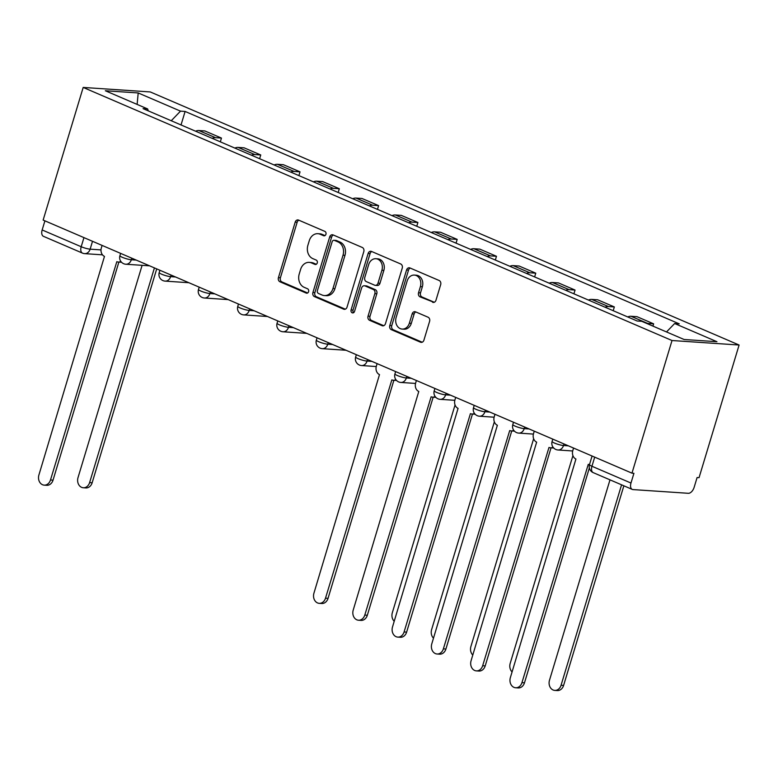 <?xml version="1.0" encoding="UTF-8"?>
<svg xmlns="http://www.w3.org/2000/svg" width="778" height="778" viewBox="0 0 778 778"><rect width="100%" height="100%" fill="white"/><g stroke="black" fill="none" stroke-linecap="round" stroke-linejoin="round"><path stroke-width="1.17" d="M325.943 234.285A2.285 1.848 -86.2 0 0 324.873 231.387L298.606 220.096A3.268 2.635 -86.2 0 0 297.886 219.921A3.268 2.635 -86.2 0 0 295.202 222.119L278.436 277.649A3.268 2.635 -86.2 0 0 279.973 281.801L306.24 293.092A2.285 1.848 -86.2 0 0 307.543 288.774L304.14 287.306A10.454 8.441 -86.2 0 1 299.219 274.041L300.609 269.412A10.454 8.441 -86.2 0 1 309.226 262.381A10.454 8.441 -86.2 0 1 311.501 262.935L314.905 264.394A2.285 1.848 -86.2 0 0 316.208 260.076L312.805 258.617A10.454 8.441 -86.2 0 1 307.874 245.342L309.274 240.713A10.454 8.441 -86.2 0 1 317.881 233.692A10.454 8.441 -86.2 0 1 320.166 234.246L323.56 235.705A2.285 1.848 -86.2 0 0 325.943 234.285M432.578 302.253A3.268 2.635 -86.2 0 0 433.288 302.428A3.268 2.635 -86.2 0 0 435.981 300.23L440.679 284.651A3.268 2.635 -86.2 0 0 439.142 280.498L409.967 267.963A3.268 2.635 -86.2 0 0 409.257 267.788A3.268 2.635 -86.2 0 0 406.563 269.985L389.797 325.515A3.268 2.635 -86.2 0 0 391.344 329.668L420.509 342.203A3.268 2.635 -86.2 0 0 421.219 342.378A3.268 2.635 -86.2 0 0 423.913 340.18L429.592 321.363A3.268 2.635 -86.2 0 0 428.056 317.21L415.569 311.852A3.268 2.635 -86.2 0 0 414.859 311.677A3.268 2.635 -86.2 0 0 412.165 313.874L409.354 323.201A8.733 7.06 -86.2 0 1 402.148 329.075A8.733 7.06 -86.2 0 1 396.128 317.521L407.166 280.955A8.733 7.06 -86.2 0 1 414.363 275.081A8.733 7.06 -86.2 0 1 420.392 286.644L418.545 292.732A3.268 2.635 -86.2 0 0 420.091 296.885L434.017 302.35M672.017 340.521L631.969 473.16L43.14 220.077L83.188 87.437L672.017 340.521L739.1 345.024L150.28 91.94L83.188 87.437M363.803 251.605A3.268 2.635 -86.2 0 0 362.256 247.453L333.091 234.917A3.268 2.635 -86.2 0 0 332.371 234.742A3.268 2.635 -86.2 0 0 329.687 236.94L312.921 292.47A3.268 2.635 -86.2 0 0 314.458 296.622L343.633 309.158A3.268 2.635 -86.2 0 0 344.343 309.333A3.268 2.635 -86.2 0 0 347.037 307.135L363.803 251.605M371.534 251.44L400.699 263.975A3.268 2.635 -86.2 0 1 402.236 268.128L385.47 323.658A3.268 2.635 -86.2 0 1 382.786 325.856A3.268 2.635 -86.2 0 1 382.066 325.681L369.589 320.312A3.268 2.635 -86.2 0 1 368.043 316.169L374.85 293.646A3.268 2.635 -86.2 0 0 373.304 289.494L365.028 285.934A3.268 2.635 -86.2 0 0 364.308 285.769A3.268 2.635 -86.2 0 0 361.624 287.957L354.544 311.414A2.285 1.848 -86.2 0 1 351.082 309.926L368.13 253.463A3.268 2.635 -86.2 0 1 370.814 251.265A3.268 2.635 -86.2 0 1 371.534 251.44M631.969 473.16L633.924 473.296L630.977 483.041A6.652 3.773 113.3 0 0 632.261 489.411A6.652 3.773 113.3 0 0 632.991 489.586L688.345 493.301A6.652 3.773 113.3 0 0 694.151 487.281L697.098 477.536L699.052 477.663L739.1 345.024M83.946 237.621L81.194 246.733A6.652 3.773 -66.7 0 0 82.478 253.113L43.442 236.327A6.652 3.773 -66.7 0 1 42.158 229.957L81.194 246.733A6.652 1.07 16.8 0 0 90.141 249.164L101.004 249.894M44.91 220.835L42.158 229.957M212.17 138.338A15.307 8.675 -66.7 0 1 215.487 137.677L198.867 130.539A15.307 8.675 113.3 0 0 195.55 131.19M198.867 130.539L204.828 130.937L221.458 138.076L220.32 141.839M215.487 137.677L221.458 138.076M259.609 158.722L260.747 154.968L244.117 147.82L238.156 147.421A15.307 8.675 113.3 0 0 234.839 148.073M251.459 155.221A15.307 8.675 -66.7 0 1 254.776 154.569L260.747 154.968M298.898 175.604L300.026 171.85L283.406 164.712L277.445 164.304A15.307 8.675 113.3 0 0 274.128 164.965M290.748 172.103A15.307 8.675 -66.7 0 1 294.065 171.452L300.026 171.85M338.187 192.497L339.315 188.743L322.695 181.595L316.734 181.196A15.307 8.675 113.3 0 0 313.417 181.848M330.037 188.996A15.307 8.675 -66.7 0 1 333.354 188.334L339.315 188.743M377.476 209.379L378.604 205.625L361.984 198.478L356.023 198.079A15.307 8.675 113.3 0 0 352.706 198.74M369.326 205.878A15.307 8.675 -66.7 0 1 372.643 205.227L378.604 205.625M416.765 226.272L417.893 222.508L401.273 215.37L395.312 214.971A15.307 8.675 113.3 0 0 391.995 215.623M408.615 222.771A15.307 8.675 -66.7 0 1 411.932 222.109L417.893 222.508M456.054 243.154L457.182 239.4L440.562 232.252L434.601 231.854A15.307 8.675 113.3 0 0 431.284 232.505M447.904 239.653A15.307 8.675 -66.7 0 1 451.221 239.002L457.182 239.4M495.343 260.046L496.471 256.283L479.851 249.145L473.89 248.736A15.307 8.675 113.3 0 0 470.573 249.398M487.193 256.536A15.307 8.675 -66.7 0 1 490.51 255.884L496.471 256.283M534.632 276.929L535.76 273.175L519.14 266.027L513.179 265.629A15.307 8.675 113.3 0 0 509.862 266.28M526.482 273.428A15.307 8.675 -66.7 0 1 529.799 272.777L535.76 273.175M573.911 293.812L575.049 290.058L558.429 282.91L552.458 282.511A15.307 8.675 113.3 0 0 549.142 283.173M565.771 290.311A15.307 8.675 -66.7 0 1 569.088 289.659L575.049 290.058M613.2 310.704L614.338 306.94L597.718 299.802L591.747 299.404A15.307 8.675 113.3 0 0 588.431 300.055M605.06 307.203A15.307 8.675 -66.7 0 1 608.377 306.542L614.338 306.94M652.937 326.108L653.627 323.833L637.007 316.685L631.036 316.286A15.307 8.675 113.3 0 0 627.72 316.938M646.732 323.444A15.307 8.675 -66.7 0 1 647.666 323.434L653.627 323.833M148.248 110.855L147.655 108.939L105.341 90.754L138.202 92.952L180.515 111.137L171.248 120.746M666.513 331.943L674.643 323.522L679.233 323.833L185.106 111.448L180.515 111.137M674.643 323.522L716.946 341.707L684.095 339.5L641.782 321.314L637.182 321.013L143.055 108.628L147.655 108.939M181.031 124.947L185.106 111.448M138.202 92.952L137.123 104.408M324.971 235.598L322.121 234.373A10.454 8.441 -86.2 0 0 319.846 233.818L317.881 233.692M309.226 262.381L311.181 262.517A10.454 8.441 -86.2 0 1 313.456 263.071L316.315 264.296M298.878 220.213A3.268 2.635 -86.2 0 0 297.157 222.245L280.391 277.785A3.268 2.635 -86.2 0 0 281.928 281.928L307.65 292.985M333.363 235.034A3.268 2.635 -86.2 0 0 331.642 237.066L314.876 292.606A3.268 2.635 -86.2 0 0 316.413 296.758L345.315 309.177M334.501 240.402A2.285 1.848 -86.2 0 0 332.118 241.822L317.405 290.564A2.285 1.848 -86.2 0 0 318.484 293.471L322.063 295.008A10.454 8.441 -86.2 0 0 324.348 295.562A10.454 8.441 -86.2 0 0 332.955 288.541L343.02 255.223A10.454 8.441 -86.2 0 0 338.09 241.948L334.501 240.402L336.456 240.538A2.285 1.848 -86.2 0 0 335.96 240.412L334.005 240.285M324.348 295.562L326.303 295.698A10.454 8.441 -86.2 0 0 334.91 288.667L332.955 288.541M336.456 240.538L340.044 242.075A10.454 8.441 -86.2 0 1 344.975 255.349L334.91 288.667M383.758 325.7L371.544 320.448L369.589 320.312M364.308 285.769L366.263 285.896A3.268 2.635 -86.2 0 1 366.983 286.071L375.259 289.63A3.268 2.635 -86.2 0 1 376.805 293.773L369.997 316.296A3.268 2.635 -86.2 0 0 371.544 320.448M371.796 251.557A3.268 2.635 -86.2 0 0 370.085 253.589L353.037 310.052A2.285 1.848 -86.2 0 0 353.659 312.668M381.901 270.277A8.733 7.06 -86.2 0 0 375.871 258.714A8.733 7.06 -86.2 0 0 368.675 264.588L364.785 277.474A3.268 2.635 -86.2 0 0 366.331 281.617L374.607 285.176A3.268 2.635 -86.2 0 0 375.327 285.351A3.268 2.635 -86.2 0 0 378.011 283.153L381.901 270.277L383.855 270.404A8.733 7.06 -86.2 0 0 377.826 258.85L375.871 258.714M375.327 285.351L377.281 285.487A3.268 2.635 -86.2 0 0 379.965 283.289L378.011 283.153M383.855 270.404L379.965 283.289M414.363 275.081L416.318 275.218A8.733 7.06 -86.2 0 1 422.347 286.771L420.509 292.868A3.268 2.635 -86.2 0 0 422.046 297.011L434.26 302.263M402.148 329.075L404.113 329.211A8.733 7.06 -86.2 0 0 411.309 323.337L409.354 323.201M415.841 311.968A3.268 2.635 -86.2 0 0 414.12 314.001L411.309 323.337M410.239 268.079A3.268 2.635 -86.2 0 0 408.518 270.112L391.752 325.651A3.268 2.635 -86.2 0 0 393.298 329.794L422.191 342.223M142.111 265.327L78.014 477.624A7.654 6.185 -86.2 0 0 83.295 487.757A7.654 6.185 -86.2 0 0 89.606 482.613L154.423 267.904M156.718 268.896L92.144 482.778A7.654 6.185 93.8 0 1 85.843 487.923L83.295 487.757M102.103 245.42L101.335 247.939A6.652 5.378 -86.2 0 0 104.476 256.39L38.9 475.008A7.654 6.185 -86.2 0 0 44.181 485.132A7.654 6.185 -86.2 0 0 50.482 479.987L116.817 261.69A6.652 5.378 -86.2 0 0 118.266 262.05A6.652 5.378 -86.2 0 0 120.853 261.427M121.494 262.205A6.652 5.378 93.8 0 1 120.814 262.215L118.266 262.05M118.869 262.089L53.03 480.152A7.654 6.185 93.8 0 1 46.719 485.297L44.181 485.132M455.052 404.959L392.326 612.724A7.654 6.185 -86.2 0 0 394.213 621.282M494.341 421.841L431.615 629.606A7.654 6.185 -86.2 0 0 433.502 638.174M533.63 438.734L470.904 646.499A7.654 6.185 -86.2 0 0 472.791 655.057M377.116 363.627L376.358 366.146A6.652 5.378 -86.2 0 0 379.499 374.597L313.923 593.215A7.654 6.185 -86.2 0 0 319.204 603.339A7.654 6.185 -86.2 0 0 325.505 598.194L391.84 379.897A6.652 5.378 -86.2 0 0 393.289 380.257A6.652 5.378 -86.2 0 0 395.876 379.635M396.517 380.413A6.652 5.378 93.8 0 1 395.837 380.423L393.289 380.257M393.882 380.296L328.044 598.36A7.654 6.185 93.8 0 1 321.742 603.504L319.204 603.339M416.405 380.51L415.647 383.029A6.652 5.378 -86.2 0 0 418.788 391.48L353.212 610.098A7.654 6.185 -86.2 0 0 358.493 620.222A7.654 6.185 -86.2 0 0 364.794 615.077L431.129 396.79A6.652 5.378 -86.2 0 0 432.578 397.14A6.652 5.378 -86.2 0 0 435.165 396.527M435.806 397.305A6.652 5.378 93.8 0 1 435.116 397.305L432.578 397.14M433.171 397.179L367.333 615.242A7.654 6.185 93.8 0 1 361.031 620.397L358.493 620.222M455.694 397.402L454.936 399.921A6.652 5.378 -86.2 0 0 458.077 408.372L392.501 626.98A7.654 6.185 -86.2 0 0 397.772 637.104A7.654 6.185 -86.2 0 0 404.083 631.96L470.418 413.672A6.652 5.378 -86.2 0 0 471.867 414.022A6.652 5.378 -86.2 0 0 474.454 413.41M475.095 414.188A6.652 5.378 93.8 0 1 474.405 414.197L471.867 414.022M472.46 414.061L406.622 632.135A7.654 6.185 93.8 0 1 400.32 637.279L397.772 637.104M494.983 414.285L494.224 416.804A6.652 5.378 -86.2 0 0 497.366 425.255L431.78 643.873A7.654 6.185 -86.2 0 0 437.061 653.997A7.654 6.185 -86.2 0 0 443.372 648.852L509.707 430.555A6.652 5.378 -86.2 0 0 511.156 430.915A6.652 5.378 -86.2 0 0 513.743 430.292M514.384 431.07A6.652 5.378 93.8 0 1 513.694 431.08L511.156 430.915M511.749 430.954L445.911 649.017A7.654 6.185 93.8 0 1 439.609 654.162L437.061 653.997M572.919 455.616L510.193 663.381A7.654 6.185 -86.2 0 0 512.08 671.949M534.272 431.168L533.514 433.686A6.652 5.378 -86.2 0 0 536.655 442.137L471.069 660.755A7.654 6.185 -86.2 0 0 476.35 670.879A7.654 6.185 -86.2 0 0 482.661 665.735L548.986 447.447A6.652 5.378 -86.2 0 0 550.445 447.797A6.652 5.378 -86.2 0 0 553.032 447.185M553.673 447.963A6.652 5.378 93.8 0 1 552.983 447.972L550.445 447.797M551.038 447.836L485.2 665.91A7.654 6.185 93.8 0 1 478.898 671.054L476.35 670.879M609.991 479.841L549.482 680.264A7.654 6.185 -86.2 0 0 554.763 690.397A7.654 6.185 -86.2 0 0 561.064 685.243L621.573 484.82M623.868 485.803L563.603 685.418A7.654 6.185 93.8 0 1 557.301 690.563L554.763 690.397M573.561 448.06L572.803 450.579A6.652 5.378 -86.2 0 0 575.934 459.03L510.358 677.648A7.654 6.185 -86.2 0 0 515.639 687.771A7.654 6.185 -86.2 0 0 521.95 682.627L588.275 464.33A6.652 5.378 -86.2 0 0 589.471 464.661M589.354 467.948L524.489 682.792A7.654 6.185 93.8 0 1 518.187 687.937L515.639 687.771M92.514 241.297L90.141 249.164A6.652 5.378 -86.2 0 1 84.666 253.638L102.482 254.834M608.377 306.542L591.747 299.404M569.088 289.659L552.458 282.511M529.799 272.777L513.179 265.629M490.51 255.884L473.89 248.736M451.221 239.002L434.601 231.854M411.932 222.109L395.312 214.971M372.643 205.227L356.023 198.079M333.354 188.334L316.734 181.196M294.065 171.452L277.445 164.304M254.776 154.569L238.156 147.421M647.666 323.434L631.036 316.286M563.982 443.937L563.505 445.512L568.407 445.843M524.693 427.054L524.216 428.629L529.118 428.96M485.404 410.171L484.927 411.737L489.829 412.068M446.115 393.279L445.638 394.854L450.54 395.185M406.826 376.396L406.349 377.972L411.251 378.293M367.537 359.504L367.06 361.08L371.962 361.41M328.248 342.621L327.771 344.197L332.673 344.528M288.959 325.729L288.482 327.305L293.384 327.635M249.67 308.847L249.193 310.422L254.095 310.753M210.381 291.964L209.904 293.53L214.806 293.86M171.092 275.072L170.615 276.647L175.517 276.978M131.803 258.189L131.326 259.764L136.228 260.085M120.619 253.375L119.919 255.67A6.652 1.07 16.8 0 0 124.081 257.995A6.652 1.07 16.8 0 0 131.326 259.764A6.652 5.378 93.8 0 1 125.851 264.238L149.58 265.823M159.908 270.267L159.208 272.563A6.652 1.07 16.8 0 0 163.37 274.887A6.652 1.07 16.8 0 0 170.615 276.647A6.652 5.378 93.8 0 1 165.14 281.121L188.869 282.715M199.197 287.15L198.497 289.445A6.652 1.07 16.8 0 0 202.659 291.769A6.652 1.07 16.8 0 0 209.904 293.53A6.652 5.378 93.8 0 1 204.429 298.013L228.158 299.598M238.476 304.042L237.786 306.328A6.652 1.07 16.8 0 0 241.948 308.662A6.652 1.07 16.8 0 0 249.193 310.422A6.652 5.378 93.8 0 1 243.709 314.896L267.447 316.49M277.765 320.925L277.075 323.22A6.652 1.07 16.8 0 0 281.237 325.544A6.652 1.07 16.8 0 0 288.482 327.305A6.652 5.378 93.8 0 1 282.998 331.778L306.736 333.373M317.054 337.808L316.364 340.103A6.652 1.07 16.8 0 0 320.526 342.427A6.652 1.07 16.8 0 0 327.771 344.197A6.652 5.378 93.8 0 1 322.286 348.67L346.025 350.256M356.343 354.7L355.653 356.995A6.652 1.07 16.8 0 0 359.806 359.319A6.652 1.07 16.8 0 0 367.06 361.08A6.652 5.378 93.8 0 1 361.576 365.553L376.251 366.535M395.632 371.583L394.942 373.878A6.652 1.07 16.8 0 0 399.095 376.202A6.652 1.07 16.8 0 0 406.349 377.972A6.652 5.378 93.8 0 1 400.865 382.445L415.54 383.428M434.921 388.475L434.231 390.77A6.652 1.07 16.8 0 0 438.384 393.094A6.652 1.07 16.8 0 0 445.638 394.854A6.652 5.378 93.8 0 1 440.154 399.328L454.829 400.31M474.21 405.357L473.52 407.653A6.652 1.07 16.8 0 0 477.673 409.977A6.652 1.07 16.8 0 0 484.927 411.737A6.652 5.378 93.8 0 1 479.442 416.211L494.118 417.202M513.499 422.24L512.809 424.535A6.652 1.07 16.8 0 0 516.962 426.859A6.652 1.07 16.8 0 0 524.216 428.629A6.652 5.378 93.8 0 1 518.731 433.103L533.407 434.085M552.788 439.132L552.098 441.427A6.652 1.07 16.8 0 0 556.251 443.752A6.652 1.07 16.8 0 0 563.505 445.512A6.652 5.378 93.8 0 1 558.02 449.985L572.696 450.968M594.693 457.143L591.941 466.255L630.977 483.041M592.077 456.015L589.491 464.602A6.652 1.07 16.8 0 0 591.941 466.255A6.652 3.773 -66.7 0 0 593.225 472.635L632.261 489.411M322.121 234.373L320.166 234.246M315.917 264.462L314.905 264.394M313.456 263.071L311.501 262.935M307.252 293.16L306.24 293.092M281.928 281.928L279.973 281.801M280.391 277.785L278.436 277.649M297.157 222.245L295.202 222.119M324.572 235.773L323.56 235.705M345.072 309.255L343.633 309.158M316.413 296.758L314.458 296.622M314.876 292.606L312.921 292.47M331.642 237.066L329.687 236.94M344.975 255.349L343.02 255.223M340.044 242.075L338.09 241.948M383.515 325.778L382.066 325.681M369.997 316.296L368.043 316.169M376.805 293.773L374.85 293.646M375.259 289.63L373.304 289.494M366.983 286.071L365.028 285.934M353.037 310.052L351.082 309.926M370.085 253.589L368.13 253.463M422.046 297.011L420.091 296.885M420.509 292.868L418.545 292.732M422.347 286.771L420.392 286.644M414.12 314.001L412.165 313.874M421.958 342.301L420.509 342.203M393.298 329.794L391.344 329.668M391.752 325.651L389.797 325.515M408.518 270.112L406.563 269.985M92.144 482.778L89.606 482.613M50.482 479.987L53.03 480.152M325.505 598.194L328.044 598.36M364.794 615.077L367.333 615.242M404.083 631.96L406.622 632.135M443.372 648.852L445.911 649.017M482.661 665.735L485.2 665.91M563.603 685.418L561.064 685.243M521.95 682.627L524.489 682.792M119.919 255.67A6.652 6.652 0 0 0 125.851 264.238M159.208 272.563A6.652 6.652 0 0 0 165.14 281.121M198.497 289.445A6.652 6.652 0 0 0 204.429 298.013M237.786 306.328A6.652 6.652 0 0 0 243.709 314.896M277.075 323.22A6.652 6.652 0 0 0 282.998 331.778M316.364 340.103A6.652 6.652 0 0 0 322.286 348.67M355.653 356.995A6.652 6.652 0 0 0 361.576 365.553M394.942 373.878A6.652 6.652 0 0 0 400.865 382.445M434.231 390.77A6.652 6.652 0 0 0 440.154 399.328M473.52 407.653A6.652 6.652 0 0 0 479.442 416.211M512.809 424.535A6.652 6.652 0 0 0 518.731 433.103M552.098 441.427A6.652 6.652 0 0 0 558.02 449.985M589.491 464.602A6.652 6.652 0 0 0 593.225 472.635M82.478 253.113A6.652 6.652 0 0 0 84.666 253.638"/></g></svg>
